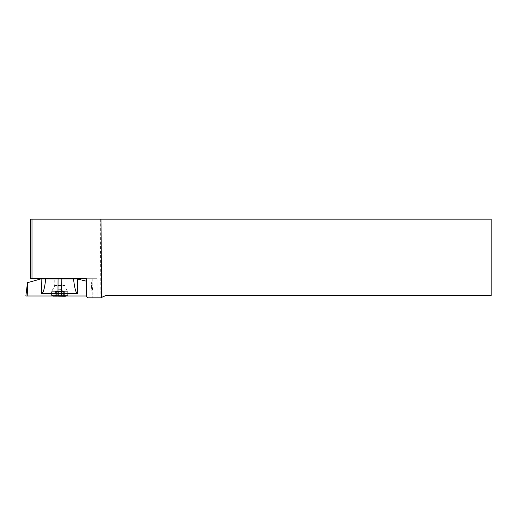 <?xml version="1.0" encoding="UTF-8"?>
<svg xmlns="http://www.w3.org/2000/svg" width="517" height="517" viewBox="0 0 517 517"><rect width="100%" height="100%" fill="white"/><g stroke="black" fill="none" stroke-linecap="round" stroke-linejoin="round"><path stroke-width="0.39" stroke-dasharray="2.58 1.94" d="M100.24 219.15L100.899 297.85L105.694 295.621L491.15 295.621L491.15 219.15L30.665 219.15M30.665 278.702L89.15 278.702L86.371 278.702L86.371 296.312L87.909 297.85L86.371 296.312L87.909 297.85L100.899 297.85M89.15 297.85L97.131 297.85L89.15 297.85L89.15 278.702L97.131 278.702L89.15 278.702L89.15 297.85M54.246 278.702L65.006 278.702L54.246 278.702L54.246 285.216L65.006 285.216L54.246 285.216L54.86 285.571L64.392 285.571L54.86 285.571L51.551 291.672L51.551 295.433L53.148 296.008A21.52 21.52 0 0 1 51.551 295.433L67.695 295.433L51.551 295.433M86.371 278.702L86.371 296.312L86.371 278.702M97.131 278.702L97.131 297.85L97.131 278.702M59.623 296.28L64.78 296.28L59.623 296.28L60.812 295.931L64.089 296.28L62.828 295.931L62.828 291.439L64.367 291.439L57.639 291.439L62.828 291.439L62.828 295.931L60.812 295.931L60.812 291.439L61.607 291.439L60.812 291.439L60.838 296.028L59.623 296.28L58.415 296.028L58.415 291.439L60.838 291.439L57.639 291.439L58.434 291.439L58.415 296.028L59.623 296.28M54.091 296.28L65.161 296.28M51.551 291.672L67.695 291.672L51.551 291.672M55.183 295.963L55.183 291.439L57.639 291.439L54.88 291.439L55.183 295.963M55.235 295.931L55.235 291.439L55.235 295.931M56.424 295.931L58.434 295.963L58.434 291.439L58.434 295.963L58.434 291.439L58.434 295.931L55.164 296.28L56.424 295.931L56.424 291.439L54.88 291.439L56.424 291.439L56.424 295.931M64.018 295.931L64.018 291.439L64.018 295.931M64.78 296.28L63.591 295.595L63.591 291.439L59.623 289.152L55.655 291.439L55.655 295.595L54.472 296.28M62.88 295.963L62.88 291.439L62.88 295.963M64.069 295.963L64.069 291.439L64.069 295.963M56.366 295.963L56.366 291.439L56.366 295.963M25.85 296.008L61.303 296.008L61.303 293.578L77.679 293.578L77.427 279.018L86.371 281.17M77.427 279.018L73.537 279.018C74.648 288.602 76.025 293.449 77.679 293.578M45.709 279.018L41.825 279.018L41.567 293.578C43.221 293.449 44.604 288.602 45.709 279.018L73.537 279.018M27.485 282.696L40.475 279.018L41.825 279.018M61.303 296.008L27.162 296.008L27.924 282.573M41.567 293.578L57.949 293.578L57.949 296.008M61.187 279.018L61.303 293.578L57.949 293.578L58.066 279.018M91.322 282.573L91.767 282.696L91.322 282.573L92.084 296.008L91.322 282.573M92.22 278.702L92.22 297.85L92.22 278.702M31.989 278.702L31.989 219.15M65.006 279.018L65.006 285.216L64.392 285.571L64.98 286.974L54.266 286.974L64.98 286.974L67.695 291.672L67.695 295.433A21.52 21.52 0 0 1 66.098 296.008M60.838 291.439L60.838 296.028L60.838 291.439M64.367 296.209L64.367 291.439L64.367 296.209M54.88 296.209L54.88 291.439L54.88 296.209M91.748 282.573L93.396 296.008"/><path stroke-width="0.78" d="M100.977 219.15L491.15 219.15L491.15 295.621L105.694 295.621L102.431 296.971L101.552 297.85L87.909 297.85L86.371 296.312L86.371 278.702L31.989 278.702L31.989 219.15L100.977 219.15L101.636 297.766M31.989 278.702L30.665 278.702L30.665 219.15L31.989 219.15M66.098 296.008A21.52 21.52 0 0 1 65.161 296.28L53.148 296.008A21.52 21.52 0 0 0 54.091 296.28M41.825 279.018L45.709 279.018C44.604 288.602 43.221 293.449 41.567 293.578L41.825 279.018L40.475 279.018L27.924 282.573L27.162 296.008L25.85 296.008L27.498 282.573M45.709 279.018L77.427 279.018L77.679 293.578C76.025 293.449 74.648 288.602 73.537 279.018M86.371 281.17L77.427 279.018M61.187 279.018L61.303 293.578L77.679 293.578M61.303 296.008L25.85 296.008L86.371 296.008L61.303 296.008L61.303 293.578L41.567 293.578M27.485 282.696L27.924 282.573M58.066 279.018L57.949 296.008"/></g></svg>
